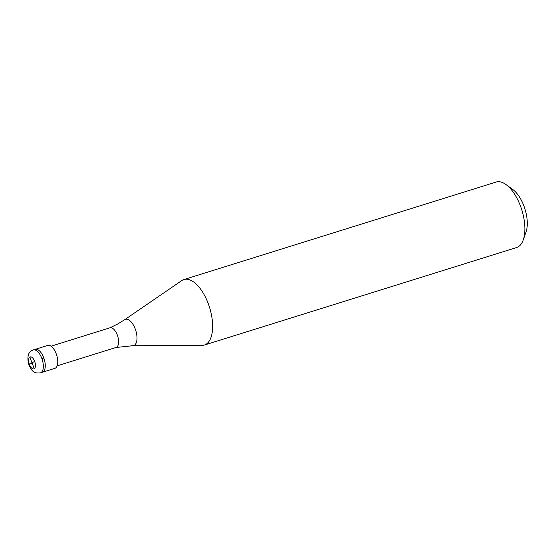 <?xml version="1.0" encoding="UTF-8"?>
<svg xmlns="http://www.w3.org/2000/svg" width="555" height="555" viewBox="0 0 555 555"><rect width="100%" height="100%" fill="white"/><g stroke="black" fill="none" stroke-linecap="round" stroke-linejoin="round"><path stroke-width="0.83" d="M34.708 349.553A12.009 5.675 72.7 0 1 35.201 349.345A12.009 5.675 72.7 0 1 44.025 358.579A12.009 5.675 72.7 0 1 42.853 372.058A12.009 5.675 -107.3 0 1 42.36 372.273A12.009 5.675 -107.3 0 0 42.853 372.058A12.009 5.675 72.7 0 0 44.025 358.579A12.009 5.675 72.7 0 0 35.201 349.345L47.709 345.439A12.009 5.675 72.7 0 1 56.534 354.673A12.009 5.675 72.7 0 1 55.361 368.152A12.009 5.675 -107.3 0 1 54.869 368.367L40.439 372.87A12.009 5.675 -107.3 0 0 40.931 372.662L42.451 372.19M109.772 327.866A10.295 4.863 72.7 0 1 109.987 327.79A10.295 4.863 72.7 0 1 117.549 335.706A10.295 4.863 72.7 0 1 116.543 347.257A10.295 4.863 -107.3 0 1 116.12 347.437A10.295 4.863 -107.3 0 1 115.898 347.499L132.735 345.73A13.757 6.5 -107.3 0 0 134.234 345.349A13.757 6.5 72.7 0 0 135.358 329.295A13.757 6.5 72.7 0 0 124.903 319.569A13.757 6.5 -107.3 0 0 124.618 319.742L117.369 324.189L109.772 327.866M124.618 319.742L181.756 280.594A34.306 16.213 -107.3 0 1 182.463 280.157A34.306 16.213 72.7 0 1 183.871 279.56A34.306 16.213 72.7 0 1 209.075 305.937A34.306 16.213 72.7 0 1 205.738 344.454A34.306 16.213 -107.3 0 1 204.323 345.057L516.566 247.551A34.306 16.213 -107.3 0 0 517.981 246.947A34.306 16.213 72.7 0 0 523.275 239.85A34.306 16.213 72.7 0 0 506.007 184.565A34.306 16.213 72.7 0 0 496.114 182.054L183.871 279.56M506.007 184.565L512.82 189.519A26.3 12.432 72.7 0 1 526.057 231.907L523.275 239.85M132.735 345.73L201.999 345.411A34.306 16.213 -107.3 0 0 204.323 345.057M31.996 362.935L29.894 357.031M32.01 362.797L34.674 361.409M41.916 358.648L43.436 358.169M32.1 362.887L34.209 368.791M32.086 363.025L29.422 364.413M29.914 357.018A6.292 2.969 72.7 0 1 34.694 361.465A6.292 2.969 72.7 0 1 34.181 368.804A6.292 2.969 -107.3 0 1 29.401 364.358A6.292 2.969 -107.3 0 1 29.914 357.018M40.439 372.87C34.355 373.355 32.225 372.454 28.548 363.962C27.091 356.754 28.236 352.265 31.982 350.496L33.279 349.948A12.009 5.675 72.7 0 1 42.097 359.182A12.009 5.675 72.7 0 1 40.931 372.662M33.279 349.948L35.201 349.345M51.011 346.209L109.987 327.79M57.144 365.856L116.12 347.437"/></g></svg>
